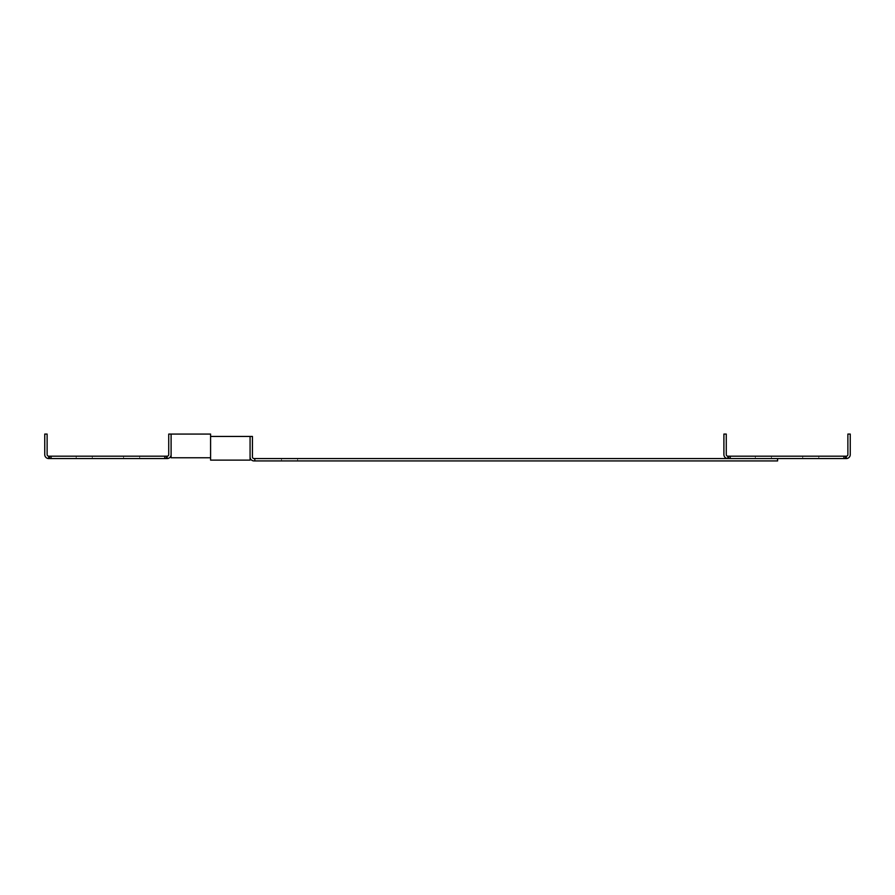 <?xml version="1.0" encoding="UTF-8"?>
<svg xmlns="http://www.w3.org/2000/svg" width="895" height="895" viewBox="0 0 895 895"><rect width="100%" height="100%" fill="white"/><g stroke="black" fill="none" stroke-linecap="round" stroke-linejoin="round"><path stroke-width="0.67" stroke-dasharray="4.47 3.36" d="M777.598 460.925L254.023 460.925A3.949 3.949 0 0 1 250.074 456.976L250.074 436.447L252.446 436.447L252.446 456.976A1.577 1.577 0 0 0 254.023 458.553L254.806 458.553L254.806 460.925L254.806 458.553L777.598 458.553L777.598 460.925M289.555 460.925L297.61 460.925L289.555 460.925M254.806 460.925L254.806 458.553M289.555 458.553L297.61 458.553L289.555 458.553M250.074 456.976L250.074 436.447L250.074 460.131L210.594 460.131L210.594 436.447L250.074 436.447M730.219 456.181L730.219 458.553L728.631 458.553L846.301 458.553A3.949 3.949 0 0 0 850.25 454.604L850.25 434.075L847.878 434.075L847.878 454.604A1.577 1.577 0 0 1 846.301 456.181L727.848 456.181A1.577 1.577 0 0 1 726.27 454.604L726.27 434.075L723.898 434.075L723.898 454.604A3.949 3.949 0 0 0 727.848 458.553L728.631 458.553L727.848 458.553L727.848 456.181M818.824 458.553L802.714 458.553L818.824 458.553L818.824 456.181L802.714 456.181L818.824 456.181M771.434 458.553L755.324 458.553L771.434 458.553L771.434 456.181L755.324 456.181L771.434 456.181M755.324 458.553L755.324 456.181M802.714 458.553L802.714 456.181M728.631 458.553L728.631 456.181M845.506 458.553L845.506 456.181M843.929 458.553L843.929 456.181M49.493 458.553L49.493 456.181L49.493 458.553L49.493 456.181L48.699 456.181A1.577 1.577 0 0 1 47.122 454.604L47.122 434.075L44.75 434.075L44.75 454.604A3.949 3.949 0 0 0 48.699 458.553L167.152 458.553A3.949 3.949 0 0 0 171.102 454.604L171.102 434.075L171.102 454.604M139.676 458.553L123.566 458.553L139.676 458.553L139.676 456.181L123.566 456.181L139.676 456.181M92.286 458.553L76.176 458.553L92.286 458.553L92.286 456.181L76.176 456.181L92.286 456.181M76.176 458.553L76.176 456.181M167.152 458.553L167.152 456.181L49.493 456.181M123.566 458.553L123.566 456.181M166.369 458.553L166.369 456.181M167.152 456.181A1.577 1.577 0 0 0 168.73 454.604L168.73 434.075L210.594 434.075L210.594 457.77L171.102 457.77L171.102 434.075M164.781 458.553L164.781 456.181M51.071 458.553L51.071 456.181M846.301 458.553L846.301 456.181M48.699 458.553L48.699 456.181M281.5 460.925L281.5 458.553L281.5 460.925M297.61 460.925L297.61 458.553L297.61 460.925"/><path stroke-width="1.34" d="M254.806 460.925L254.806 458.553L777.598 458.553L777.598 460.925L254.023 460.925A3.949 3.949 0 0 1 250.074 456.976M254.806 458.553L254.023 458.553A1.577 1.577 0 0 1 252.446 456.976L252.446 436.447L210.594 436.447L210.594 460.131L250.074 460.131L250.074 436.447M845.506 458.553L845.506 456.181L846.301 456.181A1.577 1.577 0 0 0 847.878 454.604L847.878 434.075L850.25 434.075L850.25 454.604A3.949 3.949 0 0 1 846.301 458.553L730.219 458.553L730.219 456.181L727.848 456.181A1.577 1.577 0 0 1 726.27 454.604L726.27 434.075L723.898 434.075L723.898 454.604A3.949 3.949 0 0 0 727.848 458.553L727.848 456.181M845.506 456.181L730.219 456.181M728.631 458.553L728.631 456.181M843.929 458.553L843.929 456.181M171.102 454.604A3.949 3.949 0 0 1 167.152 458.553L48.699 458.553A3.949 3.949 0 0 1 44.75 454.604L44.75 434.075L47.122 434.075L47.122 454.604A1.577 1.577 0 0 0 48.699 456.181L167.152 456.181A1.577 1.577 0 0 0 168.73 454.604L168.73 434.075L171.102 434.075L171.102 457.77L210.594 457.77L210.594 434.075L171.102 434.075M49.493 458.553L49.493 456.181M51.071 458.553L51.071 456.181M164.781 458.553L164.781 456.181M166.369 458.553L166.369 456.181M846.301 458.553L846.301 456.181M48.699 458.553L48.699 456.181M167.152 458.553L167.152 456.181"/></g></svg>
